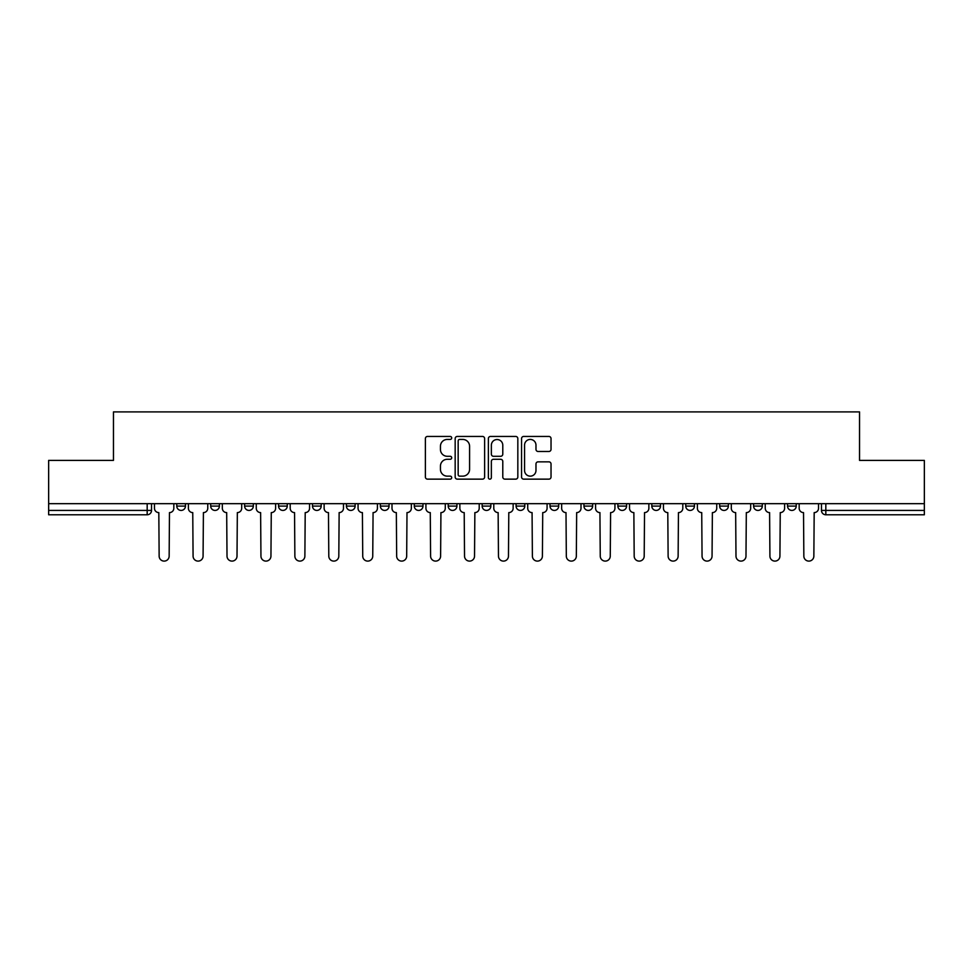 <?xml version="1.0" encoding="UTF-8"?>
<svg xmlns="http://www.w3.org/2000/svg" width="973" height="973" viewBox="0 0 973 973"><rect width="100%" height="100%" fill="white"/><g stroke="black" fill="none" stroke-linecap="round" stroke-linejoin="round"><path stroke-width="1.46" d="M451.703 437.935A1.496 1.496 0 0 0 450.207 436.439L427.524 436.439A2.141 2.141 0 0 0 425.383 438.568L425.383 477.001A2.141 2.141 0 0 0 427.524 479.142L450.207 479.142A1.496 1.496 0 0 0 451.703 477.646A1.496 1.496 0 0 0 450.207 476.15L447.264 476.15A6.835 6.835 0 0 1 440.441 469.314L440.441 466.116A6.835 6.835 0 0 1 447.264 459.28L450.207 459.28A1.496 1.496 0 0 0 451.703 457.784A1.496 1.496 0 0 0 450.207 456.288L447.264 456.288A6.835 6.835 0 0 1 440.441 449.465L440.441 446.254A6.835 6.835 0 0 1 447.264 439.431L450.207 439.431A1.496 1.496 0 0 0 451.703 437.935M516.079 503.686L516.079 506.082L524.788 506.082A4.354 4.354 0 0 1 520.433 510.424A4.354 4.354 0 0 1 516.079 506.082L516.079 503.686M482.146 503.686L482.146 506.082L490.854 506.082A4.354 4.354 0 0 1 486.5 510.424A4.354 4.354 0 0 1 482.146 506.082L482.146 503.686M312.491 506.082L312.491 503.686L312.491 506.082A4.354 4.354 0 0 0 316.845 510.424A4.354 4.354 0 0 1 312.491 506.082L321.187 506.082A4.354 4.354 0 0 1 316.845 510.424M244.624 503.686L244.624 506.082L253.333 506.082A4.354 4.354 0 0 1 248.979 510.424A4.354 4.354 0 0 1 244.624 506.082L244.624 503.686M210.691 506.082L210.691 503.686L210.691 506.082A4.354 4.354 0 0 0 215.045 510.424A4.354 4.354 0 0 1 210.691 506.082L219.399 506.082A4.354 4.354 0 0 1 215.045 510.424A4.354 4.354 0 0 0 219.399 506.082A4.354 4.354 0 0 1 215.045 510.424M176.77 506.082L176.77 503.686L176.77 506.082A4.354 4.354 0 0 0 181.112 510.424A4.354 4.354 0 0 1 176.77 506.082L185.466 506.082A4.354 4.354 0 0 1 181.112 510.424A4.354 4.354 0 0 0 185.466 506.082A4.354 4.354 0 0 1 181.112 510.424M548.894 451.484A2.141 2.141 0 0 0 551.034 449.356L551.034 438.568A2.141 2.141 0 0 0 548.894 436.439L523.705 436.439A2.141 2.141 0 0 0 521.564 438.568L521.564 477.001A2.141 2.141 0 0 0 523.705 479.142L548.894 479.142A2.141 2.141 0 0 0 551.034 477.001L551.034 463.975A2.141 2.141 0 0 0 548.894 461.847L538.118 461.847A2.141 2.141 0 0 0 535.977 463.975L535.977 470.433A5.716 5.716 0 0 1 530.273 476.15A5.716 5.716 0 0 1 524.556 470.433L524.556 445.135A5.716 5.716 0 0 1 530.273 439.431A5.716 5.716 0 0 1 535.977 445.135L535.977 449.356A2.141 2.141 0 0 0 538.118 451.484L548.894 451.484M48.65 503.686L48.65 460.399L113.464 460.399L113.464 411.895L859.536 411.895L859.536 460.399L924.35 460.399L924.35 503.686L48.65 503.686L48.65 510.424L151.533 510.424L151.533 503.686M484.627 438.568A2.141 2.141 0 0 0 482.499 436.439L457.298 436.439A2.141 2.141 0 0 0 455.169 438.568L455.169 477.001A2.141 2.141 0 0 0 457.298 479.142L482.499 479.142A2.141 2.141 0 0 0 484.627 477.001L484.627 438.568M490.501 436.439L515.702 436.439A2.141 2.141 0 0 1 517.831 438.568L517.831 477.001A2.141 2.141 0 0 1 515.702 479.142L504.914 479.142A2.141 2.141 0 0 1 502.786 477.001L502.786 461.421A2.141 2.141 0 0 0 500.645 459.28L493.493 459.28A2.141 2.141 0 0 0 491.353 461.421L491.353 477.646A1.496 1.496 0 0 1 489.857 479.142A1.496 1.496 0 0 1 488.373 477.646L488.373 438.568A2.141 2.141 0 0 1 490.501 436.439M821.467 503.686L821.467 510.424L924.35 510.424L924.35 514.778L825.822 514.778A4.354 4.354 0 0 1 821.467 510.424M924.35 503.686L924.35 510.424M151.533 510.424A4.354 4.354 0 0 1 147.178 514.778A4.354 4.354 0 0 0 151.533 510.424A4.354 4.354 0 0 1 147.178 514.778L48.65 514.778L48.65 510.424M796.23 503.686L796.23 506.082A4.354 4.354 0 0 1 791.888 510.424A4.354 4.354 0 0 1 787.534 506.082L796.23 506.082M787.534 503.686L787.534 506.082M762.309 503.686L762.309 506.082A4.354 4.354 0 0 1 757.955 510.424A4.354 4.354 0 0 1 753.601 506.082L762.309 506.082L762.309 503.686M753.601 503.686L753.601 506.082M728.376 503.686L728.376 506.082A4.354 4.354 0 0 1 724.021 510.424A4.354 4.354 0 0 1 719.667 506.082L728.376 506.082L728.376 503.686M719.667 503.686L719.667 506.082M694.442 503.686L694.442 506.082A4.354 4.354 0 0 1 690.088 510.424A4.354 4.354 0 0 1 685.746 506.082L694.442 506.082M685.746 503.686L685.746 506.082M660.509 503.686L660.509 506.082A4.354 4.354 0 0 1 656.155 510.424A4.354 4.354 0 0 1 651.813 506.082L660.509 506.082M651.813 503.686L651.813 506.082M626.576 503.686L626.576 506.082A4.354 4.354 0 0 1 622.221 510.424A4.354 4.354 0 0 1 617.879 506.082A4.354 4.354 0 0 0 622.221 510.424M617.879 503.686L617.879 506.082L626.576 506.082M592.642 503.686L592.642 506.082A4.354 4.354 0 0 1 588.3 510.424A4.354 4.354 0 0 1 583.946 506.082L592.642 506.082L592.642 503.686M583.946 503.686L583.946 506.082M558.709 503.686L558.709 506.082A4.354 4.354 0 0 1 554.367 510.424A4.354 4.354 0 0 1 550.013 506.082L558.709 506.082A4.354 4.354 0 0 1 554.367 510.424A4.354 4.354 0 0 0 558.709 506.082L558.709 503.686M550.013 503.686L550.013 506.082M524.788 503.686L524.788 506.082M490.854 503.686L490.854 506.082L490.854 503.686M456.921 503.686L456.921 506.082A4.354 4.354 0 0 1 452.567 510.424A4.354 4.354 0 0 1 448.212 506.082L456.921 506.082L456.921 503.686M448.212 503.686L448.212 506.082M422.987 503.686L422.987 506.082A4.354 4.354 0 0 1 418.633 510.424A4.354 4.354 0 0 1 414.291 506.082L422.987 506.082M414.291 503.686L414.291 506.082M389.054 503.686L389.054 506.082A4.354 4.354 0 0 1 384.7 510.424A4.354 4.354 0 0 1 380.358 506.082L389.054 506.082M380.358 503.686L380.358 506.082M355.121 503.686L355.121 506.082A4.354 4.354 0 0 1 350.779 510.424A4.354 4.354 0 0 1 346.424 506.082L355.121 506.082A4.354 4.354 0 0 1 350.779 510.424A4.354 4.354 0 0 0 355.121 506.082M346.424 503.686L346.424 506.082M321.187 503.686L321.187 506.082M287.254 503.686L287.254 506.082A4.354 4.354 0 0 1 282.912 510.424A4.354 4.354 0 0 1 278.558 506.082L287.254 506.082A4.354 4.354 0 0 1 282.912 510.424A4.354 4.354 0 0 0 287.254 506.082L287.254 503.686M278.558 503.686L278.558 506.082M253.333 503.686L253.333 506.082L253.333 503.686M219.399 503.686L219.399 506.082L219.399 503.686M185.466 503.686L185.466 506.082L185.466 503.686M459.657 439.431A1.496 1.496 0 0 0 458.161 440.927L458.161 474.654A1.496 1.496 0 0 0 459.657 476.15L462.747 476.15A6.835 6.835 0 0 0 469.582 469.314L469.582 446.254A6.835 6.835 0 0 0 462.747 439.431L459.657 439.431M502.786 445.245A5.716 5.716 0 0 0 497.069 439.528A5.716 5.716 0 0 0 491.353 445.245L491.353 454.16A2.141 2.141 0 0 0 493.493 456.288L500.645 456.288A2.141 2.141 0 0 0 502.786 454.16L502.786 445.245M154.464 508.247L154.464 503.686L154.464 508.247A4.354 4.354 0 0 0 158.818 512.601L159.146 556.106A4.999 4.999 0 0 0 164.145 561.105A4.999 4.999 0 0 0 169.156 556.106L169.472 512.601A4.354 4.354 0 0 0 173.826 508.247L173.826 503.686L173.826 508.247M158.818 512.601L159.146 556.106M169.156 556.106L169.472 512.601M188.397 508.247L188.397 503.686L188.397 508.247A4.354 4.354 0 0 0 192.751 512.601L193.08 556.106A4.999 4.999 0 0 0 198.078 561.105A4.999 4.999 0 0 0 203.077 556.106L203.406 512.601A4.354 4.354 0 0 0 207.76 508.247L207.76 503.686L207.76 508.247M222.331 508.247L222.331 503.686L222.331 508.247A4.354 4.354 0 0 0 226.685 512.601L227.013 556.106A4.999 4.999 0 0 0 232.012 561.105A4.999 4.999 0 0 0 237.011 556.106L237.339 512.601A4.354 4.354 0 0 0 241.693 508.247L241.693 503.686L241.693 508.247M192.751 512.601L193.08 556.106M203.077 556.106L203.406 512.601M226.685 512.601L227.013 556.106M237.011 556.106L237.339 512.601M256.264 508.247L256.264 503.686L256.264 508.247A4.354 4.354 0 0 0 260.618 512.601L260.946 556.106A4.999 4.999 0 0 0 265.945 561.105A4.999 4.999 0 0 0 270.944 556.106L271.272 512.601A4.354 4.354 0 0 0 275.627 508.247L275.627 503.686L275.627 508.247M290.197 508.247L290.197 503.686L290.197 508.247A4.354 4.354 0 0 0 294.551 512.601L294.868 556.106A4.999 4.999 0 0 0 299.879 561.105A4.999 4.999 0 0 0 304.877 556.106L305.206 512.601A4.354 4.354 0 0 0 309.56 508.247L309.56 503.686L309.56 508.247M324.131 508.247L324.131 503.686L324.131 508.247A4.354 4.354 0 0 0 328.473 512.601L328.801 556.106A4.999 4.999 0 0 0 333.812 561.105A4.999 4.999 0 0 0 338.811 556.106L339.139 512.601A4.354 4.354 0 0 0 343.481 508.247L343.481 503.686L343.481 508.247M260.618 512.601L260.946 556.106M270.944 556.106L271.272 512.601M294.551 512.601L294.868 556.106M304.877 556.106L305.206 512.601M328.473 512.601L328.801 556.106M338.811 556.106L339.139 512.601M358.064 508.247L358.064 503.686L358.064 508.247A4.354 4.354 0 0 0 362.406 512.601L362.734 556.106A4.999 4.999 0 0 0 367.733 561.105A4.999 4.999 0 0 0 372.744 556.106L373.073 512.601A4.354 4.354 0 0 0 377.415 508.247L377.415 503.686L377.415 508.247M362.406 512.601L362.734 556.106M372.744 556.106L373.073 512.601M391.997 508.247L391.997 503.686L391.997 508.247A4.354 4.354 0 0 0 396.339 512.601L396.668 556.106A4.999 4.999 0 0 0 401.667 561.105A4.999 4.999 0 0 0 406.678 556.106L406.994 512.601A4.354 4.354 0 0 0 411.348 508.247L411.348 503.686L411.348 508.247M396.339 512.601L396.668 556.106M406.678 556.106L406.994 512.601M425.919 508.247L425.919 503.686L425.919 508.247A4.354 4.354 0 0 0 430.273 512.601L430.601 556.106A4.999 4.999 0 0 0 435.6 561.105A4.999 4.999 0 0 0 440.611 556.106L440.927 512.601A4.354 4.354 0 0 0 445.281 508.247L445.281 503.686L445.281 508.247M430.273 512.601L430.601 556.106M440.611 556.106L440.927 512.601M459.852 508.247L459.852 503.686L459.852 508.247A4.354 4.354 0 0 0 464.206 512.601L464.535 556.106A4.999 4.999 0 0 0 469.533 561.105A4.999 4.999 0 0 0 474.532 556.106L474.86 512.601A4.354 4.354 0 0 0 479.215 508.247L479.215 503.686L479.215 508.247M464.206 512.601L464.535 556.106M474.532 556.106L474.86 512.601M493.785 508.247L493.785 503.686L493.785 508.247A4.354 4.354 0 0 0 498.14 512.601L498.468 556.106A4.999 4.999 0 0 0 503.467 561.105A4.999 4.999 0 0 0 508.465 556.106L508.794 512.601A4.354 4.354 0 0 0 513.148 508.247L513.148 503.686L513.148 508.247M498.14 512.601L498.468 556.106M508.465 556.106L508.794 512.601M527.719 508.247L527.719 503.686L527.719 508.247A4.354 4.354 0 0 0 532.073 512.601L532.389 556.106A4.999 4.999 0 0 0 537.4 561.105A4.999 4.999 0 0 0 542.399 556.106L542.727 512.601A4.354 4.354 0 0 0 547.081 508.247L547.081 503.686L547.081 508.247M532.073 512.601L532.389 556.106M542.399 556.106L542.727 512.601M561.652 508.247L561.652 503.686L561.652 508.247A4.354 4.354 0 0 0 566.006 512.601L566.322 556.106A4.999 4.999 0 0 0 571.333 561.105A4.999 4.999 0 0 0 576.332 556.106L576.661 512.601A4.354 4.354 0 0 0 581.003 508.247L581.003 503.686L581.003 508.247M566.006 512.601L566.322 556.106M576.332 556.106L576.661 512.601M595.585 508.247L595.585 503.686L595.585 508.247A4.354 4.354 0 0 0 599.927 512.601L600.256 556.106A4.999 4.999 0 0 0 605.267 561.105A4.999 4.999 0 0 0 610.266 556.106L610.594 512.601A4.354 4.354 0 0 0 614.936 508.247L614.936 503.686L614.936 508.247M599.927 512.601L600.256 556.106M610.266 556.106L610.594 512.601M629.519 508.247L629.519 503.686L629.519 508.247A4.354 4.354 0 0 0 633.861 512.601L634.189 556.106A4.999 4.999 0 0 0 639.188 561.105A4.999 4.999 0 0 0 644.199 556.106L644.527 512.601A4.354 4.354 0 0 0 648.869 508.247L648.869 503.686L648.869 508.247M633.861 512.601L634.189 556.106M644.199 556.106L644.527 512.601M663.44 508.247L663.44 503.686L663.44 508.247A4.354 4.354 0 0 0 667.794 512.601L668.123 556.106A4.999 4.999 0 0 0 673.121 561.105A4.999 4.999 0 0 0 678.132 556.106L678.449 512.601A4.354 4.354 0 0 0 682.803 508.247L682.803 503.686L682.803 508.247M667.794 512.601L668.123 556.106M678.132 556.106L678.449 512.601M697.373 508.247L697.373 503.686L697.373 508.247A4.354 4.354 0 0 0 701.728 512.601L702.056 556.106A4.999 4.999 0 0 0 707.055 561.105A4.999 4.999 0 0 0 712.054 556.106L712.382 512.601A4.354 4.354 0 0 0 716.736 508.247L716.736 503.686L716.736 508.247M701.728 512.601L702.056 556.106M712.054 556.106L712.382 512.601M731.307 508.247L731.307 503.686L731.307 508.247A4.354 4.354 0 0 0 735.661 512.601L735.989 556.106A4.999 4.999 0 0 0 740.988 561.105A4.999 4.999 0 0 0 745.987 556.106L746.315 512.601A4.354 4.354 0 0 0 750.67 508.247L750.67 503.686L750.67 508.247M735.661 512.601L735.989 556.106M745.987 556.106L746.315 512.601M765.24 508.247L765.24 503.686L765.24 508.247A4.354 4.354 0 0 0 769.594 512.601L769.923 556.106A4.999 4.999 0 0 0 774.922 561.105A4.999 4.999 0 0 0 779.92 556.106L780.249 512.601A4.354 4.354 0 0 0 784.603 508.247L784.603 503.686L784.603 508.247M769.594 512.601L769.923 556.106M779.92 556.106L780.249 512.601M799.174 508.247L799.174 503.686L799.174 508.247A4.354 4.354 0 0 0 803.528 512.601L803.844 556.106A4.999 4.999 0 0 0 808.855 561.105A4.999 4.999 0 0 0 813.854 556.106L814.182 512.601A4.354 4.354 0 0 0 818.536 508.247L818.536 503.686L818.536 508.247M803.528 512.601L803.844 556.106M813.854 556.106L814.182 512.601M147.178 503.686L147.178 514.778M825.822 503.686L825.822 514.778"/></g></svg>
